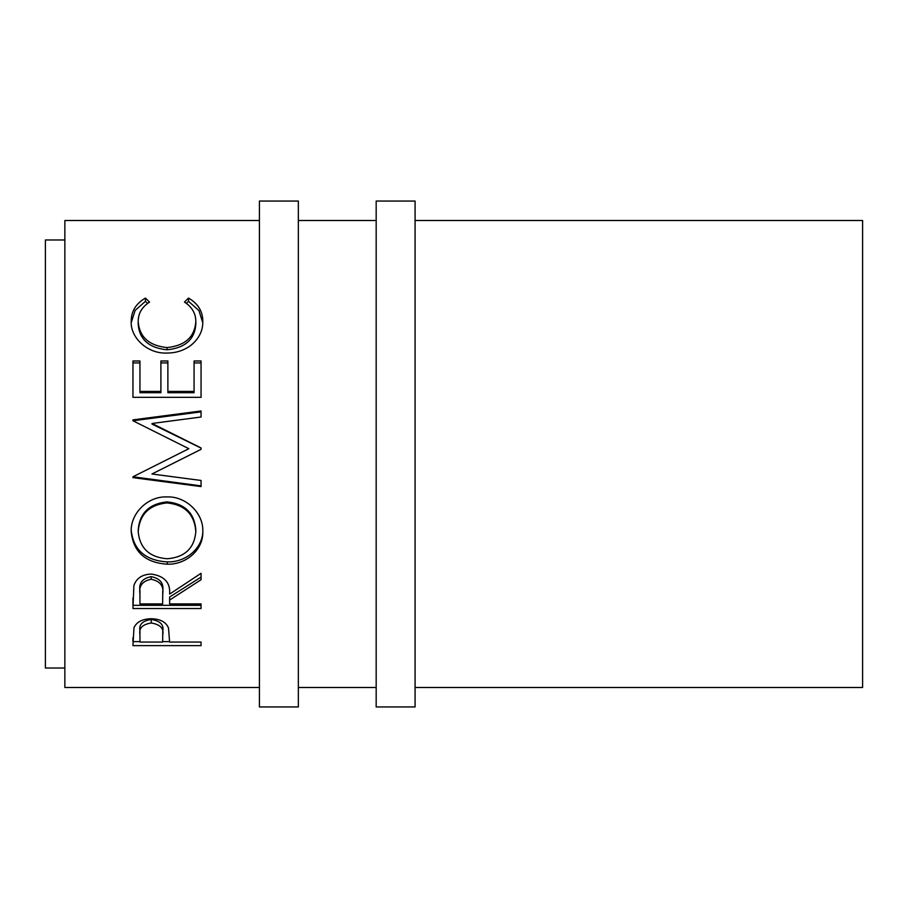 <?xml version="1.0" encoding="UTF-8"?>
<svg xmlns="http://www.w3.org/2000/svg" width="908" height="908" viewBox="0 0 908 908"><rect width="100%" height="100%" fill="white"/><g stroke="black" fill="none" stroke-linecap="round" stroke-linejoin="round"><path stroke-width="1.36" d="M298.346 706.946L298.346 201.054L259.427 201.054L259.427 706.946L298.346 706.946M415.081 687.481L862.6 687.481L862.6 220.519L415.081 220.519M415.081 706.946L415.081 201.054L376.173 201.054L376.173 706.946L415.081 706.946M64.854 239.973L45.4 239.973L45.4 668.027L64.854 668.027M132.954 645.622L133.975 627.7C136.597 621.946 142.352 618.95 151.227 618.723C160.353 618.972 166.119 622.082 168.502 628.064L169.626 642.058L201.054 642.058L201.054 645.622L132.954 645.622M169.626 600.063L169.626 603.899L201.054 603.899L201.054 608.53L132.954 608.53L133.885 585.615C136.325 578.294 142.091 574.446 151.171 574.06C164.359 575.91 170.511 582.584 169.626 594.093L201.054 573.311L201.054 579.735L169.626 600.063L169.626 597.021L201.054 577.125L201.054 573.311M131.206 531.872C130.253 513.678 147.595 496.029 166.981 496.914C186.129 496.131 203.596 513.383 202.802 531.35C203.642 549.374 186.401 564.833 167.31 564.186C145.439 562.79 133.397 552.019 131.206 531.872M191.781 454L151.942 473.999L201.054 449.335L201.054 447.962L152.056 423.469L201.054 417.01L201.054 410.972L132.954 419.882L132.954 420.767L201.054 411.869L201.054 417.01M151.942 473.999L201.054 480.468L201.054 486.575L132.954 477.642L132.954 476.779L188.83 448.7L132.954 420.767M132.954 397.318L132.954 360.987L139.946 360.987L139.946 391.416L160.898 391.416L160.898 360.987L167.878 360.987L167.878 391.416L194.074 391.416L194.074 360.987L201.054 360.987L201.054 397.318L132.954 397.318L132.954 362.928L139.946 362.928M145.45 298.074L149.548 302.092C141.943 306.949 138.152 313.476 138.198 321.704C139.469 337.095 149.094 345.721 167.072 347.571C185.209 345.676 194.8 336.936 195.822 321.353C195.731 313.317 191.94 306.904 184.472 302.092L188.523 298.074C198.046 303.613 202.813 311.365 202.802 321.319C203.04 330.625 199.068 338.627 190.896 345.335C183.893 350.545 175.8 353.11 166.607 353.053C147.107 353.836 130.219 337.277 131.206 321.387C131.161 311.353 135.905 303.59 145.45 298.074L145.45 301.32L147.618 303.386M376.173 220.519L298.346 220.519M259.427 220.519L64.854 220.519L64.854 687.481L259.427 687.481M376.173 687.481L298.346 687.481M138.198 321.704L138.198 324.451C139.469 339.535 149.094 347.98 167.072 349.796C185.209 347.934 194.789 339.376 195.822 324.111L195.822 321.353M167.072 347.571L167.072 349.796M186.344 303.42L188.523 301.32L198.943 310.581L202.779 322.828M188.523 298.074L188.523 301.32M131.251 322.544L135.133 310.411L145.45 301.32M139.946 391.416L139.946 392.721L160.898 392.721L160.898 391.416M160.898 362.928L167.878 362.928M167.878 391.416L167.878 392.721L194.074 392.721L194.074 391.416M194.074 362.928L201.054 362.928L201.054 397.318M201.054 449.335L201.054 448.087L152.056 424.104L152.056 423.469M178.297 454L188.83 448.7M201.054 480.468L201.054 485.894L132.954 476.779M202.802 529.739C203.63 547.388 186.412 562.517 167.31 561.893C145.439 560.531 133.397 549.976 131.206 530.249M167.31 564.186L167.31 561.893M195.822 531.589L195.822 529.966C194.482 513.031 184.869 503.668 166.97 501.886C149.207 503.781 139.616 513.145 138.198 529.966L138.198 531.589C139.787 548.296 149.48 557.353 167.276 558.76C184.903 557.262 194.414 548.205 195.822 531.589C194.482 514.291 184.869 504.734 166.97 502.907C149.207 504.837 139.628 514.405 138.198 531.589M166.97 501.886L166.97 502.907M132.954 598.066L132.954 605.318L201.054 605.318L201.054 603.899M162.736 591.21L162.736 594.104C163.973 586.023 160.114 581.063 151.159 579.259L151.159 576.648C142.42 578.373 138.686 583.152 139.946 590.972L139.946 603.899L162.646 603.899L162.736 591.21C163.973 583.265 160.114 578.407 151.159 576.648M151.159 579.259C142.42 581.029 138.686 585.91 139.946 593.889M201.054 645.622L201.054 642.058M169.626 641.627L162.646 641.627M139.946 641.627L132.954 641.627L132.954 637.677M162.793 630.992L162.793 634.726C163.985 628.347 160.137 624.432 151.25 623.001L151.25 619.472C142.533 620.811 138.765 624.534 139.946 630.651L139.946 642.058L162.646 642.058L162.793 630.992C163.985 624.715 160.137 620.879 151.25 619.472M151.25 623.001C142.533 624.364 138.765 628.166 139.946 634.42"/></g></svg>
